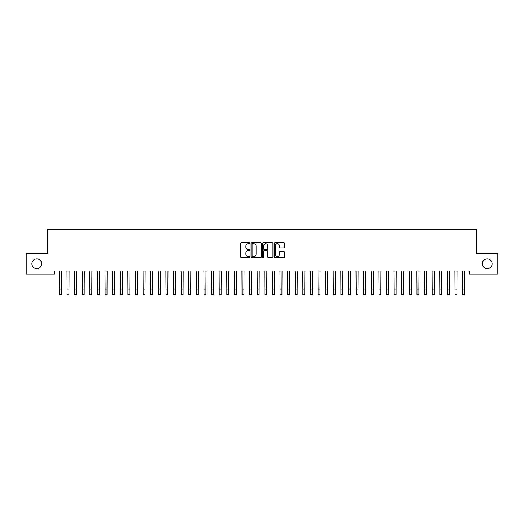 <?xml version="1.0" encoding="UTF-8"?>
<svg xmlns="http://www.w3.org/2000/svg" width="524" height="524" viewBox="0 0 524 524"><rect width="100%" height="100%" fill="white"/><g stroke="black" fill="none" stroke-linecap="round" stroke-linejoin="round"><path stroke-width="0.79" d="M249.83 243.162A0.524 0.524 0 0 0 249.306 242.638L241.374 242.638A0.747 0.747 0 0 0 240.627 243.385L240.627 256.826A0.747 0.747 0 0 0 241.374 257.572L249.306 257.572A0.524 0.524 0 0 0 249.83 257.048A0.524 0.524 0 0 0 249.306 256.531L248.278 256.531A2.391 2.391 0 0 1 245.894 254.14L245.894 253.02A2.391 2.391 0 0 1 248.278 250.629L249.306 250.629A0.524 0.524 0 0 0 249.83 250.105A0.524 0.524 0 0 0 249.306 249.588L248.278 249.588A2.391 2.391 0 0 1 245.894 247.197L245.894 246.077A2.391 2.391 0 0 1 248.278 243.686L249.306 243.686A0.524 0.524 0 0 0 249.83 243.162M482.362 263.801A4.867 4.867 0 0 0 487.228 268.668A4.867 4.867 0 0 0 492.095 263.801A4.867 4.867 0 0 0 487.228 258.928A4.867 4.867 0 0 0 482.362 263.801M31.905 263.801A4.867 4.867 0 0 0 36.772 268.668A4.867 4.867 0 0 0 41.638 263.801A4.867 4.867 0 0 0 36.772 258.928A4.867 4.867 0 0 0 31.905 263.801M283.818 247.904A0.747 0.747 0 0 0 284.565 247.158L284.565 243.385A0.747 0.747 0 0 0 283.818 242.638L275.008 242.638A0.747 0.747 0 0 0 274.262 243.385L274.262 256.826A0.747 0.747 0 0 0 275.008 257.572L283.818 257.572A0.747 0.747 0 0 0 284.565 256.826L284.565 252.273A0.747 0.747 0 0 0 283.818 251.527L280.052 251.527A0.747 0.747 0 0 0 279.305 252.273L279.305 254.533A1.998 1.998 0 0 1 277.307 256.531A1.998 1.998 0 0 1 275.31 254.533L275.31 245.684A1.998 1.998 0 0 1 277.307 243.686A1.998 1.998 0 0 1 279.305 245.684L279.305 247.158A0.747 0.747 0 0 0 280.052 247.904L283.818 247.904M469.124 271.026L54.876 271.026L54.876 274.065L26.2 274.065L26.2 253.531L47.271 253.531L47.271 229.191L476.729 229.191L476.729 253.531L497.8 253.531L497.8 274.065L469.124 274.065L469.124 271.026M261.345 243.385A0.747 0.747 0 0 0 260.598 242.638L251.789 242.638A0.747 0.747 0 0 0 251.042 243.385L251.042 256.826A0.747 0.747 0 0 0 251.789 257.572L260.598 257.572A0.747 0.747 0 0 0 261.345 256.826L261.345 243.385M263.402 242.638L272.211 242.638A0.747 0.747 0 0 1 272.958 243.385L272.958 256.826A0.747 0.747 0 0 1 272.211 257.572L268.439 257.572A0.747 0.747 0 0 1 267.692 256.826L267.692 251.376A0.747 0.747 0 0 0 266.945 250.629L264.443 250.629A0.747 0.747 0 0 0 263.696 251.376L263.696 257.048A0.524 0.524 0 0 1 263.179 257.572A0.524 0.524 0 0 1 262.655 257.048L262.655 243.385A0.747 0.747 0 0 1 263.402 242.638M252.614 243.686A0.524 0.524 0 0 0 252.09 244.21L252.09 256.007A0.524 0.524 0 0 0 252.614 256.531L253.695 256.531A2.391 2.391 0 0 0 256.085 254.14L256.085 246.077A2.391 2.391 0 0 0 253.695 243.686L252.614 243.686M267.692 245.723A1.998 1.998 0 0 0 265.694 243.726A1.998 1.998 0 0 0 263.696 245.723L263.696 248.841A0.747 0.747 0 0 0 264.443 249.588L266.945 249.588A0.747 0.747 0 0 0 267.692 248.841L267.692 245.723M59.382 271.026L59.481 289.104L61.38 289.104L61.478 271.026M59.481 289.104L59.481 294.809L61.38 294.809L61.38 289.104M66.987 271.026L67.085 289.104L68.985 289.104L69.083 271.026M67.085 289.104L67.085 294.809L68.985 294.809L68.985 289.104M74.591 271.026L74.69 289.104L76.596 289.104L76.687 271.026M74.69 289.104L74.69 294.809L76.596 294.809L76.596 289.104M82.203 271.026L82.301 289.104L84.2 289.104L84.298 271.026M82.301 289.104L82.301 294.809L84.2 294.809L84.2 289.104M89.807 271.026L89.905 289.104L91.805 289.104L91.903 271.026M89.905 289.104L89.905 294.809L91.805 294.809L91.805 289.104M97.412 271.026L97.51 289.104L99.409 289.104L99.508 271.026M97.51 289.104L97.51 294.809L99.409 294.809L99.409 289.104M105.023 271.026L105.114 289.104L107.02 289.104L107.112 271.026M105.114 289.104L105.114 294.809L107.02 294.809L107.02 289.104M112.627 271.026L112.725 289.104L114.625 289.104L114.723 271.026M112.725 289.104L112.725 294.809L114.625 294.809L114.625 289.104M120.232 271.026L120.33 289.104L122.23 289.104L122.328 271.026M120.33 289.104L120.33 294.809L122.23 294.809L122.23 289.104M127.843 271.026L127.935 289.104L129.841 289.104L129.932 271.026M127.935 289.104L127.935 294.809L129.841 294.809L129.841 289.104M135.447 271.026L135.546 289.104L137.445 289.104L137.543 271.026M135.546 289.104L135.546 294.809L137.445 294.809L137.445 289.104M143.052 271.026L143.15 289.104L145.05 289.104L145.148 271.026M143.15 289.104L143.15 294.809L145.05 294.809L145.05 289.104M150.657 271.026L150.755 289.104L152.654 289.104L152.753 271.026M150.755 289.104L150.755 294.809L152.654 294.809L152.654 289.104M158.268 271.026L158.359 289.104L160.265 289.104L160.357 271.026M158.359 289.104L158.359 294.809L160.265 294.809L160.265 289.104M165.872 271.026L165.97 289.104L167.87 289.104L167.968 271.026M165.97 289.104L165.97 294.809L167.87 294.809L167.87 289.104M173.477 271.026L173.575 289.104L175.475 289.104L175.573 271.026M173.575 289.104L173.575 294.809L175.475 294.809L175.475 289.104M181.088 271.026L181.18 289.104L183.086 289.104L183.177 271.026M181.18 289.104L181.18 294.809L183.086 294.809L183.086 289.104M188.692 271.026L188.791 289.104L190.69 289.104L190.788 271.026M188.791 289.104L188.791 294.809L190.69 294.809L190.69 289.104M196.297 271.026L196.395 289.104L198.295 289.104L198.393 271.026M196.395 289.104L196.395 294.809L198.295 294.809L198.295 289.104M203.902 271.026L204 289.104L205.899 289.104L205.998 271.026M204 289.104L204 294.809L205.899 294.809L205.899 289.104M211.513 271.026L211.604 289.104L213.51 289.104L213.609 271.026M211.604 289.104L211.604 294.809L213.51 294.809L213.51 289.104M219.117 271.026L219.215 289.104L221.115 289.104L221.213 271.026M219.215 289.104L219.215 294.809L221.115 294.809L221.115 289.104M226.722 271.026L226.82 289.104L228.719 289.104L228.818 271.026M226.82 289.104L226.82 294.809L228.719 294.809L228.719 289.104M234.333 271.026L234.424 289.104L236.331 289.104L236.422 271.026M234.424 289.104L234.424 294.809L236.331 294.809L236.331 289.104M241.937 271.026L242.036 289.104L243.935 289.104L244.033 271.026M242.036 289.104L242.036 294.809L243.935 294.809L243.935 289.104M249.542 271.026L249.64 289.104L251.54 289.104L251.638 271.026M249.64 289.104L249.64 294.809L251.54 294.809L251.54 289.104M257.146 271.026L257.245 289.104L259.151 289.104L259.242 271.026M257.245 289.104L257.245 294.809L259.151 294.809L259.151 289.104M264.758 271.026L264.849 289.104L266.755 289.104L266.854 271.026M264.849 289.104L264.849 294.809L266.755 294.809L266.755 289.104M272.362 271.026L272.46 289.104L274.36 289.104L274.458 271.026M272.46 289.104L272.46 294.809L274.36 294.809L274.36 289.104M279.967 271.026L280.065 289.104L281.964 289.104L282.063 271.026M280.065 289.104L280.065 294.809L281.964 294.809L281.964 289.104M287.578 271.026L287.669 289.104L289.576 289.104L289.667 271.026M287.669 289.104L287.669 294.809L289.576 294.809L289.576 289.104M295.182 271.026L295.281 289.104L297.18 289.104L297.278 271.026M295.281 289.104L295.281 294.809L297.18 294.809L297.18 289.104M302.787 271.026L302.885 289.104L304.785 289.104L304.883 271.026M302.885 289.104L302.885 294.809L304.785 294.809L304.785 289.104M310.391 271.026L310.49 289.104L312.396 289.104L312.487 271.026M310.49 289.104L310.49 294.809L312.396 294.809L312.396 289.104M318.002 271.026L318.101 289.104L320 289.104L320.099 271.026M318.101 289.104L318.101 294.809L320 294.809L320 289.104M325.607 271.026L325.705 289.104L327.605 289.104L327.703 271.026M325.705 289.104L325.705 294.809L327.605 294.809L327.605 289.104M333.212 271.026L333.31 289.104L335.209 289.104L335.308 271.026M333.31 289.104L333.31 294.809L335.209 294.809L335.209 289.104M340.823 271.026L340.914 289.104L342.82 289.104L342.912 271.026M340.914 289.104L340.914 294.809L342.82 294.809L342.82 289.104M348.427 271.026L348.526 289.104L350.425 289.104L350.523 271.026M348.526 289.104L348.526 294.809L350.425 294.809L350.425 289.104M356.032 271.026L356.13 289.104L358.03 289.104L358.128 271.026M356.13 289.104L356.13 294.809L358.03 294.809L358.03 289.104M363.643 271.026L363.735 289.104L365.641 289.104L365.732 271.026M363.735 289.104L363.735 294.809L365.641 294.809L365.641 289.104M371.247 271.026L371.346 289.104L373.245 289.104L373.343 271.026M371.346 289.104L371.346 294.809L373.245 294.809L373.245 289.104M378.852 271.026L378.95 289.104L380.85 289.104L380.948 271.026M378.95 289.104L378.95 294.809L380.85 294.809L380.85 289.104M386.457 271.026L386.555 289.104L388.454 289.104L388.553 271.026M386.555 289.104L386.555 294.809L388.454 294.809L388.454 289.104M394.068 271.026L394.159 289.104L396.065 289.104L396.157 271.026M394.159 289.104L394.159 294.809L396.065 294.809L396.065 289.104M401.672 271.026L401.77 289.104L403.67 289.104L403.768 271.026M401.77 289.104L401.77 294.809L403.67 294.809L403.67 289.104M409.277 271.026L409.375 289.104L411.274 289.104L411.373 271.026M409.375 289.104L409.375 294.809L411.274 294.809L411.274 289.104M416.888 271.026L416.98 289.104L418.886 289.104L418.977 271.026M416.98 289.104L416.98 294.809L418.886 294.809L418.886 289.104M424.492 271.026L424.591 289.104L426.49 289.104L426.588 271.026M424.591 289.104L424.591 294.809L426.49 294.809L426.49 289.104M432.097 271.026L432.195 289.104L434.095 289.104L434.193 271.026M432.195 289.104L432.195 294.809L434.095 294.809L434.095 289.104M439.702 271.026L439.8 289.104L441.699 289.104L441.798 271.026M439.8 289.104L439.8 294.809L441.699 294.809L441.699 289.104M447.313 271.026L447.404 289.104L449.31 289.104L449.409 271.026M447.404 289.104L447.404 294.809L449.31 294.809L449.31 289.104M454.917 271.026L455.015 289.104L456.915 289.104L457.013 271.026M455.015 289.104L455.015 294.809L456.915 294.809L456.915 289.104M462.522 271.026L462.62 289.104L464.519 289.104L464.618 271.026M462.62 289.104L462.62 294.809L464.519 294.809L464.519 289.104M59.481 294.809L61.38 294.809M67.085 294.809L68.985 294.809M74.69 294.809L76.596 294.809M82.301 294.809L84.2 294.809M89.905 294.809L91.805 294.809M97.51 294.809L99.409 294.809M105.114 294.809L107.02 294.809M112.725 294.809L114.625 294.809M120.33 294.809L122.23 294.809M127.935 294.809L129.841 294.809M135.546 294.809L137.445 294.809M143.15 294.809L145.05 294.809M150.755 294.809L152.654 294.809M158.359 294.809L160.265 294.809M165.97 294.809L167.87 294.809M173.575 294.809L175.475 294.809M181.18 294.809L183.086 294.809M188.791 294.809L190.69 294.809M196.395 294.809L198.295 294.809M204 294.809L205.899 294.809M211.604 294.809L213.51 294.809M219.215 294.809L221.115 294.809M226.82 294.809L228.719 294.809M234.424 294.809L236.331 294.809M242.036 294.809L243.935 294.809M249.64 294.809L251.54 294.809M257.245 294.809L259.151 294.809M264.849 294.809L266.755 294.809M272.46 294.809L274.36 294.809M280.065 294.809L281.964 294.809M287.669 294.809L289.576 294.809M295.281 294.809L297.18 294.809M302.885 294.809L304.785 294.809M310.49 294.809L312.396 294.809M318.101 294.809L320 294.809M325.705 294.809L327.605 294.809M333.31 294.809L335.209 294.809M340.914 294.809L342.82 294.809M348.526 294.809L350.425 294.809M356.13 294.809L358.03 294.809M363.735 294.809L365.641 294.809M371.346 294.809L373.245 294.809M378.95 294.809L380.85 294.809M386.555 294.809L388.454 294.809M394.159 294.809L396.065 294.809M401.77 294.809L403.67 294.809M409.375 294.809L411.274 294.809M416.98 294.809L418.886 294.809M424.591 294.809L426.49 294.809M432.195 294.809L434.095 294.809M439.8 294.809L441.699 294.809M447.404 294.809L449.31 294.809M455.015 294.809L456.915 294.809M462.62 294.809L464.519 294.809"/></g></svg>
